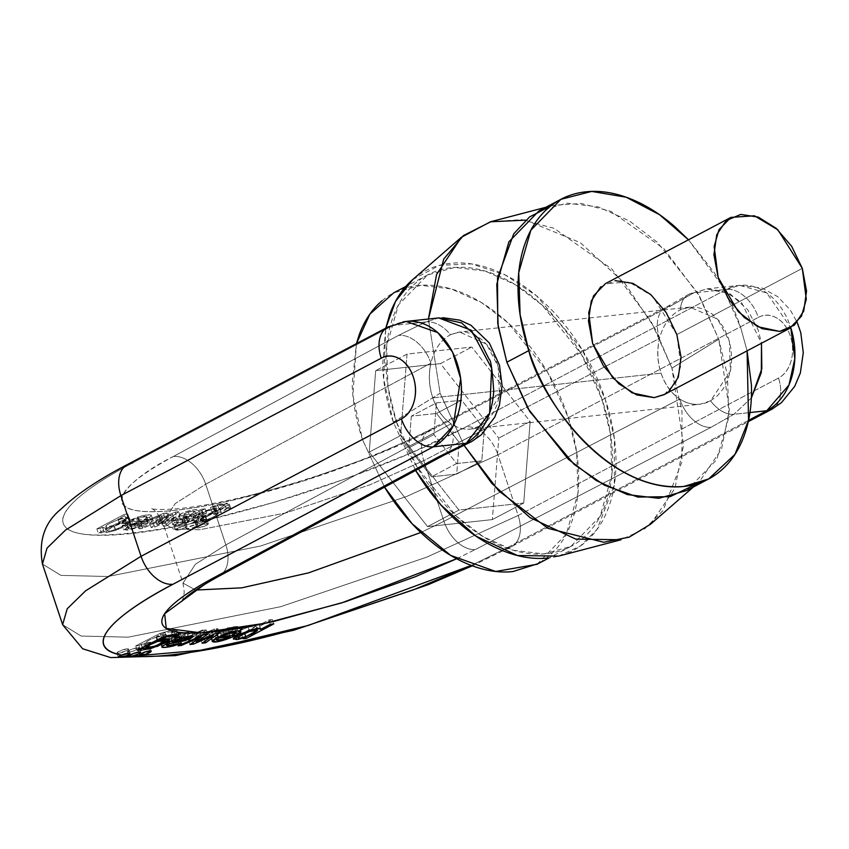 <?xml version="1.0" encoding="UTF-8"?>
<svg xmlns="http://www.w3.org/2000/svg" width="849" height="849" viewBox="0 0 849 849"><rect width="100%" height="100%" fill="white"/><g stroke="black" fill="none" stroke-linecap="round" stroke-linejoin="round"><path stroke-width="0.64" stroke-dasharray="4.25 3.18" d="M686.629 490.573L716.705 459.691L728.824 417.305L727.466 375.194L718.763 339.271L697.591 292.852L657.243 242.22L629.385 220.92L598.237 206.88L566.888 203.144L538.988 210.902M747.099 350.839L740.721 327.672C734.226 308.145 725.29 289.636 713.903 272.168L688.475 239.789L722.266 285.996L740.721 327.672L747.088 350.849M600.689 286.845L615.302 280.648M668.842 391.442L664.682 394.35M664.077 394.668L676.016 382.4L680.834 365.579L676.833 334.591L802.305 268.358L676.833 334.591L652.414 296.057L628.982 282.027L605.454 283.619M393.299 422.144C386.794 402.606 383.239 383.525 382.612 364.9L385.764 328.149L383.631 378.887L393.299 422.144L415.607 470.452L393.299 422.144L440.122 393.246L464.116 445.417L440.122 393.246L428.416 319.022L440.122 393.246L393.299 422.144M412.858 279.459L413.431 278.96C423.927 270.078 436.206 264.877 450.257 263.36C464.307 261.842 479.059 264.113 494.532 270.184C510.005 276.254 525 285.657 539.529 298.402C554.057 311.137 567.015 326.239 578.402 343.707C589.779 361.175 598.715 379.673 605.22 399.21C611.715 418.748 615.281 437.829 615.907 456.454C616.533 475.09 614.177 491.847 608.839 506.736C603.49 521.626 595.574 533.512 585.078 542.394C574.593 551.266 562.314 556.477 548.263 557.995M396.409 421.804C402.723 440.769 411.394 458.725 422.441 475.673C433.489 492.632 446.065 507.288 460.169 519.652C474.273 532.015 488.833 541.142 503.85 547.032C518.856 552.932 533.183 555.14 546.82 553.665C560.457 552.179 572.375 547.138 582.563 538.521C592.74 529.893 600.434 518.357 605.613 503.913C610.792 489.459 613.084 473.19 612.479 455.106C611.864 437.023 608.415 418.504 602.1 399.55C595.796 380.585 587.115 362.629 576.068 345.67C565.02 328.722 552.455 314.066 538.351 301.703C524.247 289.339 509.687 280.212 494.67 274.312C479.653 268.422 465.326 266.215 451.689 267.69C438.052 269.165 426.145 274.216 415.957 282.834C405.769 291.451 398.085 302.987 392.907 317.441C387.717 331.895 385.435 348.164 386.04 366.248C386.645 384.321 390.105 402.851 396.409 421.804L387.972 386.942L386.656 346.074L398.425 304.929L427.609 274.949L454.682 267.435L485.119 271.043L515.343 284.68L542.394 305.353L581.544 354.489L602.1 399.55L610.548 434.412L611.864 475.281L600.094 516.425L570.899 546.395L543.827 553.919L513.401 550.301L483.166 536.674L456.125 516.001L416.976 466.854L396.409 421.804L362.534 439.686L384.544 487.156L362.534 439.686L396.409 421.804M537.024 564.288L566.219 534.308L577.989 493.163L576.673 452.294L568.225 417.432L547.669 372.371L508.519 323.236L481.468 302.562L451.233 288.936L420.807 285.317L393.734 292.831M356.431 343.633L352.919 395.432L362.534 439.686C356.23 420.733 352.77 402.203 352.165 384.13L356.421 343.643M382.082 300.716C392.27 292.098 404.177 287.047 417.814 285.572C431.451 284.097 445.778 286.304 460.795 292.205C475.811 298.095 490.361 307.221 504.465 319.585C518.569 331.948 531.145 346.604 542.193 363.563C553.24 380.511 561.921 398.468 568.225 417.432C574.529 436.386 577.989 454.915 578.604 472.989C579.209 491.072 576.917 507.341 571.738 521.795C566.548 536.25 558.865 547.775 548.677 556.403L538.499 563.503M407.053 354.075L400.601 435.569L458.938 510.058L523.716 503.043L530.158 421.55L471.821 347.061L407.053 354.075L375.683 370.631L440.461 363.616L498.788 438.105L492.346 519.599L498.788 438.105L440.461 363.616L471.821 347.061L440.461 363.616L375.683 370.631L369.241 452.124L427.567 526.613L369.241 452.124L375.683 370.631L407.053 354.075L471.821 347.061L530.158 421.55L498.788 438.105L530.158 421.55L523.716 503.043L492.346 519.599L427.567 526.613L458.938 510.058L427.567 526.613L492.346 519.599L523.716 503.043L458.938 510.058L400.601 435.569L369.241 452.124L400.601 435.569L407.053 354.075M550.513 206.137L553.346 205.331L581.416 203.484L611.015 211.433L663.918 248.715L699.544 296.227L718.763 339.271L671.941 368.158L650.918 321.081L611.938 269.101L554.068 228.328L521.7 219.636L490.987 221.653M650.663 524.141L674.997 488.207L683.551 445.099L671.941 368.158L718.763 339.271L729.376 409.6L721.565 449.015L699.321 481.861L697.008 483.781M525.68 220.146L580.281 242.623L624.96 283.513L654.823 328.202L671.941 368.158L681.991 411.234L681.896 461.814L663.08 510.493L644.805 528.736L621.075 539.762M558.716 556.084L580.419 546.003L597.112 529.33L614.315 484.821L614.411 438.583L605.22 399.21L581.947 349.321L536.515 295.813L505.41 275.055L471.619 263.912L439.326 265.397L412.741 279.554M411.33 416.148L408.825 447.848L431.504 476.809L456.698 474.082L459.203 442.393L436.524 413.421L411.33 416.148L436.418 402.904L461.612 400.176L484.301 429.148L481.797 460.837L456.698 474.082L459.203 442.393L484.301 429.148L481.797 460.837L456.603 463.565L433.913 434.592L408.825 447.848L411.33 416.148L436.524 413.421L461.612 400.176L484.301 429.148L459.203 442.393L436.524 413.421L461.612 400.176L436.418 402.904L411.33 416.148M456.603 463.565L431.504 476.809L408.825 447.848L433.913 434.592L436.418 402.904L433.913 434.592L456.603 463.565L431.504 476.809L456.698 474.082L481.797 460.837L456.603 463.565M387.568 327.205A32.559 21.055 -117.8 0 1 392.96 325.507L132.614 462.938C101.413 479.42 65.532 502.024 62.858 519.132C61.096 538.255 102.018 540.123 185.623 524.746L190.431 523.748A248.81 47.194 161.6 0 0 195.716 522.613L195.748 523.791L198.825 523.748L206.265 520.257C325.528 492.378 425.89 448.665 466.08 426.845A32.559 21.055 -117.8 0 1 497.981 454.82A32.559 21.055 62.2 0 0 466.08 426.845L726.426 289.413L693.495 292.979L670.784 305.948L435.006 428.193L374.717 455.488L304.441 480.598L234.579 499.817C212.25 504.953 192.543 508.455 175.446 510.302C158.349 512.149 145.126 512.223 135.787 510.504C126.448 508.795 121.683 505.42 121.481 500.401C121.28 495.37 125.663 489.066 134.63 481.468C143.587 473.88 156.481 465.56 173.292 456.529L398.489 335.419L425.89 321.941L392.96 325.507L132.614 462.938C106.146 476.905 86.98 489.502 75.105 500.708C63.219 511.926 59.886 520.575 65.108 526.656C70.329 532.737 83.542 535.613 104.745 535.273C125.96 534.944 152.916 531.432 185.623 524.746L186.133 523.09L193.169 520.586L196.066 521.021L190.431 523.748A248.81 47.194 161.6 0 0 195.716 522.613L203.484 519.503L206.54 519.227L206.265 520.257L273.909 502.375L343.76 479.462L409.738 453.536L466.08 426.845L726.426 289.413A32.559 21.055 -117.8 0 1 758.327 317.388L497.981 454.82L406.809 496.4L260.569 546.024L108.014 576.503L60.979 575.399L42.45 564.044L60.979 575.399L108.014 576.503L260.569 546.024L406.809 496.4L497.981 454.82L518.155 515.481L426.983 557.061L280.743 606.685L128.199 637.164L81.164 636.06L62.624 624.694L81.164 636.06L128.199 637.164L280.743 606.685L426.983 557.061L518.155 515.481L778.512 378.049C784.572 374.844 788.763 369.145 791.077 360.963C793.401 352.781 793.168 344.503 790.377 336.119C787.585 327.746 783.065 321.729 776.814 318.067C770.552 314.417 764.397 314.183 758.327 317.388L497.981 454.82L518.155 515.481A32.559 21.055 -117.8 0 1 511.83 546.48A32.559 21.055 -117.8 0 1 506.439 548.167L471.322 565.445L506.439 548.167A32.559 21.055 62.2 0 0 511.83 546.48A32.559 21.055 62.2 0 0 518.155 515.481L778.512 378.049A32.559 21.055 -117.8 0 1 772.176 409.038M444.483 454.915A32.559 21.607 61.7 0 0 451.074 423.789C442.828 417.973 436.736 409.335 432.788 397.863C429.063 386.274 428.437 374.696 430.899 363.128C434.2 349.448 440.727 339.982 450.479 334.729L459.511 332.033L486.488 344.121L498.119 366.439L499.467 396.143L480.746 425.699L471.004 429.021C464.138 429.849 457.494 428.098 451.074 423.789L225.876 544.888A32.559 21.607 -118.3 0 1 219.265 576.025A32.559 21.607 61.7 0 0 225.876 544.888L451.074 423.789C442.743 418.09 436.641 409.451 432.788 397.863C428.936 386.274 428.31 374.696 430.899 363.128L205.691 484.227L225.876 544.888L195.366 564.267L183.002 583.125L195.673 590.055L183.002 583.125L195.366 564.267L225.876 544.888L205.691 484.227L175.181 503.606L162.817 522.464L173.228 528.969L199.6 529.765L285.837 512.923L370.111 484.726L423.789 460.625L443.963 521.286L420.764 532.503L443.963 521.286L423.789 460.625L659.567 338.38C656.723 349.979 657.222 361.568 661.084 373.157C664.937 384.735 671.156 393.363 679.752 399.03L443.963 521.286A32.559 20.493 62.6 0 0 475.355 549.515L711.144 427.27L733.854 414.301L749.954 412.561L733.854 414.301A32.559 20.206 -117.2 0 1 710.571 400.824L730.363 371.151L729.429 341.404L717.575 319.107L689.717 307.115L680.314 309.853C670.094 315.159 663.186 324.668 659.567 338.38C656.861 349.979 657.359 361.568 661.084 373.157C665.032 384.618 671.251 393.246 679.752 399.03C686.363 403.328 693.251 405.047 700.393 404.188L710.571 400.824C700.351 406.109 690.078 405.514 679.752 399.03L443.963 521.286A32.559 20.493 -117.4 0 0 475.355 549.515L711.144 427.27A32.559 20.493 -117.4 0 1 679.752 399.03A32.559 20.493 62.6 0 0 711.144 427.27L733.854 414.301L751.354 397.937M180.561 519.917L179.107 515.576L180.55 519.906L179.107 515.576L183.129 516.033L184.573 520.363L180.55 519.906L183.331 517.71L189.815 515.279L196.607 514.091L199.918 514.929L206.647 513.167L205.203 508.838L182.386 519.386L175.658 520.554L171.307 520.384L173.069 518.272L176.836 517.678L175.594 519.068L177.812 519.163L183.978 517.869L188.085 515.98L179.107 515.576L181.888 513.369L188.372 510.949L195.164 509.75L198.475 510.589L201.627 509.22L205.203 508.838L182.386 519.386C177.154 520.607 173.461 520.936 171.307 520.384L172.75 524.714L174.512 522.602L178.269 522.018L174.512 522.602L173.069 518.272L174.512 522.602L172.75 524.714L171.307 520.384L173.069 518.272L176.836 517.678L178.269 522.018L177.038 523.409L182.864 522.942L181.421 518.601L188.085 515.98L185.835 515.937L187.279 520.267L185.835 515.937L183.129 516.033L184.573 520.363L187.279 520.267L180.55 519.906C180.094 517.508 199.271 511.809 199.918 514.929L198.475 510.589L201.627 509.22L203.07 513.56L201.627 509.22L205.203 508.838L206.647 513.167L202.953 514.727L201.51 510.398L202.953 514.727L188.457 522.146L187.024 517.805L188.457 522.146L183.83 523.716L182.386 519.386L183.83 523.716L177.101 524.884L172.75 524.714L171.307 520.384M102.602 527.197L99.959 528.566L96.86 528.895L124.357 514.377L127.764 514.006L118.053 519.142L126.416 517.168L129.228 518.134L124.23 521.774L114.403 525.998L105.329 528.174L102.602 527.197L104.045 531.538L102.602 527.197L105.329 528.174L106.762 532.503L104.045 531.538L106.762 532.503L115.846 530.328L125.673 526.104L130.661 522.464L127.859 521.509L119.497 523.472L129.207 518.346L125.801 518.707L98.304 533.225L101.402 532.896L103.96 531.538L103.811 532.174L102.527 527.208L104.045 531.538M179.786 524.905L174.003 525.531L175.711 524.12L179.818 522.453L185.602 521.827L179.786 524.905M194.379 522.231L206.466 515.025L221.175 512.69L219.191 511.841L213.226 512.86L199.324 518.24C194.856 520.607 193.349 522.061 194.814 522.591L199.228 522.453L206.54 520.522L194.379 522.231L192.935 517.901L205.097 516.181L206.54 520.522L205.171 516.171L202.794 517.434L205.936 517.094L202.794 517.434L205.171 516.171L197.796 518.123L193.37 518.261C191.916 517.731 193.413 516.277 197.881 513.91L211.783 508.519L217.758 507.511L219.732 508.36L224.783 504.943L222.48 504.741L210.414 507.575L217.588 504.741L227.012 503.192L228.593 504.773L205.936 517.094L207.379 521.424L205.936 517.094L228.593 504.773L229.241 503.744L217.588 504.741L219.031 509.082L230.684 508.084L230.037 509.103L228.593 504.773L230.037 509.103L207.379 521.424L230.037 509.103L228.455 507.522L219.031 509.082L211.857 511.915L215.667 511.289L214.224 506.959L215.667 511.289L219.36 509.899L211.857 511.915L219.031 509.082L217.588 504.741L210.414 507.575L217.917 505.569L219.36 509.899L217.917 505.569L224.783 504.943L226.227 509.273L219.36 509.899L226.227 509.273L221.175 512.69L219.732 508.36L224.783 504.943L226.227 509.273L224.794 504.943M123.657 529.808L139.607 527.187L138.164 522.846L146.612 518.983L148.055 523.324L146.612 518.983L138.164 522.846L126.098 525.924L122.256 525.064L127.53 521.286L137.432 517.126L146.113 515.046L151.249 515.173L149.604 517.359L145.678 517.964L146.728 516.553L143.874 516.447L131.563 520.617L146.612 518.983L131.563 520.617L133.006 524.947L145.317 520.787L148.172 520.893L147.121 522.294L151.048 521.689L152.693 519.514L151.249 515.173L152.799 519.684L147.556 519.386L138.875 521.456C145.943 519.333 150.549 518.675 152.693 519.514L151.048 521.689L149.604 517.359L151.048 521.689L147.121 522.294L148.172 520.893L139.947 522.082L138.504 517.752L131.563 520.617L133.006 524.947L148.055 523.324L133.006 524.947L139.947 522.082L138.504 517.752L146.728 516.553L148.172 520.893L146.728 516.553L145.678 517.964L149.604 517.359L151.249 515.173C149.106 514.345 144.5 514.993 137.432 517.126L138.875 521.456L128.974 525.616L123.699 529.405L127.541 530.254L139.607 527.187L148.055 523.324L139.607 527.187L138.164 522.846L122.214 525.467L137.432 517.126L138.875 521.456L123.657 529.808L122.214 525.467M165.12 521.509L161.788 521.87L172.527 514.292L161.788 521.87L163.231 526.2L166.563 525.839L180.126 516.043L176.592 516.425L161.48 523.058L160.037 518.728L175.149 512.085L178.683 511.703L165.12 521.509L178.683 511.703L180.126 516.043L176.592 516.425L159.474 523.95L161.48 523.058L160.037 518.728L158.031 519.62L175.149 512.085L176.592 516.425L175.149 512.085L178.683 511.703L180.126 516.043L166.563 525.839L165.12 521.509L166.563 525.839L163.231 526.2L173.971 518.622L163.231 526.2L161.788 521.87L165.12 521.509M155.823 520.596L157.267 524.926L155.823 520.596L157.341 524.926L155.898 520.586L158.031 519.62L159.474 523.95L168.558 517.285L165.003 517.678L138.971 528.831L142.505 528.449L162.605 519.673L151.143 527.516L154.645 527.133L167.752 521.35L166.319 517.009L153.202 522.804L149.7 523.175L161.161 515.332L141.061 524.109L137.527 524.491L163.56 513.337L167.115 512.955L155.823 520.596L167.115 512.955L163.56 513.337L165.003 517.678L138.971 528.831L142.505 528.449L162.605 519.673L151.143 527.516L154.645 527.133L173.971 518.622L172.527 514.292L173.971 518.622M173.896 518.633L172.453 514.303L166.319 517.009L167.752 521.35L173.896 518.633L172.527 514.292M432.788 397.863L661.084 373.157L432.788 397.863M132.614 462.938A32.559 21.055 62.2 0 0 127.223 464.636M430.899 363.128A32.559 21.607 61.7 0 0 398.489 335.419L425.89 321.941A32.559 21.872 -118.5 0 1 450.479 334.729C440.727 339.982 434.2 349.448 430.899 363.128L205.691 484.227L175.181 503.606L162.817 522.464L173.228 528.969L199.6 529.765L285.837 512.923L370.111 484.726L423.789 460.625A32.559 20.493 -117.4 0 1 429.827 429.774A32.559 20.493 -117.4 0 1 435.006 428.193C413.219 440.175 378.049 454.884 329.476 472.32C281.592 489.056 218.31 505.866 175.446 510.302C82.576 519.758 130.13 477.573 173.292 456.529A32.559 21.607 -118.3 0 1 205.691 484.227A32.559 21.607 61.7 0 0 173.292 456.529L398.489 335.419A32.559 21.607 -118.3 0 1 430.899 363.128M435.006 428.193A32.559 20.493 62.6 0 0 429.827 429.774A32.559 20.493 62.6 0 0 423.789 460.625L659.567 338.38A32.559 20.493 -117.4 0 1 665.616 307.529A32.559 20.493 -117.4 0 1 670.784 305.948L435.006 428.193M179.107 515.576C178.651 513.178 197.828 507.479 198.475 510.589L199.918 514.929L206.647 513.167L183.83 523.716C178.598 524.937 174.905 525.276 172.75 524.714M177.038 523.409L175.594 519.068L181.421 518.601L182.864 522.942L185.422 522.209L183.978 517.869L185.422 522.209L187.289 521.456L185.846 517.126L187.289 521.456L189.529 520.32L187.279 520.267L189.529 520.32L188.085 515.98L189.529 520.32L182.864 522.942L177.038 523.409L175.594 519.068L176.836 517.678L178.269 522.018L177.038 523.409L175.594 519.068M157.267 524.926L168.558 517.285L167.115 512.955L168.558 517.285L165.003 517.678L163.56 513.337L137.527 524.491L141.061 524.109L161.161 515.332L162.605 519.673L161.161 515.332L149.7 523.175L153.202 522.804L172.453 514.303M153.202 522.804L154.645 527.133L153.202 522.804M118.138 519.132L119.497 523.472L129.207 518.346L125.801 518.707L98.304 533.225L101.402 532.896L103.96 531.538L102.527 527.208L99.959 528.566L101.402 532.896L99.959 528.566L96.86 528.895L98.304 533.225L96.86 528.895L124.357 514.377L125.801 518.707L124.357 514.377L127.764 514.006L129.207 518.346L127.764 514.006L118.053 519.142L119.497 523.472L130.693 522.039L115.846 530.328L114.403 525.998L105.329 528.174L106.762 532.503L115.846 530.328L114.403 525.998L129.25 517.71L118.138 519.132L119.582 523.462L118.138 519.132M128.103 528.365L130.428 526.391L128.984 522.061L140.34 520.83L141.783 525.16L135.511 527.675L130.088 528.821L128.103 528.365L130.428 526.391L141.783 525.16L140.34 520.83L128.984 522.061L130.428 526.391L141.783 525.16L135.511 527.675L134.068 523.345L140.34 520.83L134.068 523.345C129.324 524.64 126.851 524.873 126.66 524.035L128.125 528.492L126.66 524.035L128.645 524.491L134.068 523.345L135.511 527.675C130.767 528.969 128.295 529.203 128.103 528.365L126.66 524.035L128.984 522.061L126.66 524.035M141.061 524.109L142.505 528.449L141.061 524.109M206.54 520.522L204.238 521.764L207.379 521.424L204.238 521.764L202.794 517.434L204.238 521.764L206.615 520.511L205.171 516.171L206.54 520.522M126.31 523.653L124.867 519.323C126.554 516.404 108.852 522.337 105.87 526.083L107.579 526.815L113.479 525.351L120.823 522.114L124.867 519.323L122.925 518.707L117.258 520.076L110.285 523.101L105.87 526.083L107.197 530.869L105.87 526.083C105.616 527.303 108.152 527.059 113.479 525.351C119.444 523.058 123.243 521.042 124.867 519.323L126.31 523.653C127.997 520.734 110.296 526.667 107.314 530.413L111.728 527.431L118.701 524.406L124.368 523.037L126.31 523.653L122.267 526.444L114.923 529.691L109.012 531.156L107.314 530.413C107.059 531.633 109.595 531.4 114.923 529.691L113.479 525.351L114.923 529.691C120.887 527.388 124.676 525.372 126.31 523.653L124.867 519.323M149.7 523.175L151.143 527.516L149.7 523.175M192.691 511.119L188.266 511.958L184.403 513.592L184.297 514.526L190.738 514.579L195.1 511.469L192.691 511.119M212.866 512.096L216.463 509.496L212.07 509.389L202.667 512.86C198.496 514.94 196.788 516.224 197.562 516.723L205.352 515.385L212.866 512.096M152.693 519.514L151.249 515.173M137.527 524.491L138.971 528.831L137.527 524.491M107.314 530.413L105.87 526.083M217.906 513.825L209.268 514.982L198.868 520.883L206.795 519.726L205.352 515.385C211.613 512.998 215.317 511.024 216.463 509.496L207.825 510.642L197.424 516.553L205.352 515.385L206.795 519.726L199.006 521.053C198.231 520.554 199.929 519.27 204.11 517.2L213.513 513.73L217.906 513.825L216.463 509.496L217.906 513.825L214.309 516.425L206.795 519.726C213.057 517.328 216.76 515.364 217.906 513.825M192.935 517.901L205.023 510.695L219.753 507.999L221.175 512.69L226.227 509.273M192.182 518.919L196.543 515.81L195.1 511.469L188.266 511.958L183.766 514.282L190.738 514.579L195.1 511.469L196.575 515.874L194.134 515.449L189.709 516.298L185.209 518.612L192.182 518.919L190.738 514.579L192.182 518.919L196.543 515.81L189.709 516.298L188.266 511.958L189.709 516.298L185.846 517.922L185.74 518.856L192.182 518.919M159.166 516.68L160.61 521.01L159.166 516.68M145.678 517.964L147.121 522.294L145.678 517.964M210.414 507.575L211.857 511.915L210.414 507.575M196.543 515.81L195.1 511.469M157.341 524.926L159.474 523.95L158.031 519.62L155.898 520.586M146.728 516.553L148.172 520.893M232.074 634.458L232.859 636.814L232.074 634.458L237.327 630.733L244.937 627.337L232.074 634.458L235.491 635.285L244.31 633.057L245.754 637.397L244.31 633.057L241.753 634.415L243.196 638.745L241.753 634.415L244.852 634.076L272.359 619.558L268.953 619.929L270.385 624.259L268.953 619.929L260.781 624.238L268.953 619.929L272.359 619.558L273.792 623.898L272.359 619.558L244.852 634.076L245.732 636.708L244.852 634.076L241.753 634.415L244.31 633.057L235.491 635.285L235.948 636.665L235.491 635.285L232.074 634.458L233.475 639.201M214.924 635.784L215.742 638.236L214.903 635.731L217.397 633.694L228.752 632.463L229.824 635.668L228.752 632.463L222.841 634.829L228.752 632.463L217.397 633.694L214.924 635.784L217.694 636.05L222.841 634.829L214.924 635.784L216.368 640.125M222.841 634.829L224.285 639.159L222.841 634.829M172.549 631.677L165.12 632.601L156.503 636.4L163.549 634.574L167.741 634.49C169.174 635.052 167.635 636.506 163.157 638.862L149.265 644.232L143.205 645.229L141.38 644.274L156.184 641.993L168.155 634.85L156.503 636.4L165.12 632.601L172.549 631.677L171.519 632.77L174.321 632.685L176.953 630.34L174.321 632.685L174.905 634.426L174.321 632.685L171.519 632.77L172.963 637.111L171.519 632.77L172.549 631.677L173.546 634.574M213.439 635.37L211.995 631.03L192.012 639.796L188.51 640.178L199.844 632.537L196.204 634.978L197.647 639.308L196.204 634.978L188.51 640.178L192.012 639.796L208.642 632.526L210.074 636.856L208.642 632.526L211.995 631.03L200.651 638.862L211.995 631.03L213.439 635.37M232.859 636.824L233.517 638.788L232.859 636.824M156.046 637.228L163.719 636.209L154.645 641.557L144.776 643.149L145.646 645.771L144.776 643.149C146.697 641.218 150.453 639.244 156.046 637.228L156.916 639.849L156.046 637.228L149.074 640.199L144.776 643.149L146.07 643.775L150.231 643.043L160.886 638.586L163.157 635.89L156.046 637.228M247.091 626.573L255.931 624.355L259.136 625.066L260.579 629.406L259.136 625.066L260.76 624.248L259.232 625.055L260.675 629.396L259.189 624.577L244.99 627.315M165.12 632.601L166.563 636.93L165.12 632.601M202.083 643.192L200.651 638.862L204.185 638.48L200.651 638.862L202.083 643.192M178.98 634.415L187.003 633.301L187.99 636.251L187.003 633.301L180.805 636.103L170.776 637.939L178.98 634.415L180.423 638.745L178.98 634.415L187.013 633.312C184.159 635.37 178.746 636.92 170.776 637.939L171.806 641.059L170.776 637.939L178.98 634.415M212.133 641.43L210.69 637.09L211.061 636.156L216.665 632.601L218.108 636.941L216.665 632.601L231.713 630.977L234.844 628.525L232.913 628.016L219.88 630.956L227.787 628.09L236.181 626.498L239.46 627.284L234.653 630.892L224.603 635.19L214.712 637.525L211.061 636.156L216.665 632.601L231.713 630.977L233.157 635.307L231.713 630.977L234.844 628.525L236.287 632.855L234.844 628.525L228.073 628.95L229.506 633.29L228.073 628.95L222.958 630.796L224.401 635.137L222.958 630.796L219.88 630.956L221.324 635.285L219.88 630.956L227.787 628.09C235.003 626.244 238.898 625.978 239.46 627.284L240.904 631.614L239.439 627.04M168.123 639.339L171.742 638.66L173.185 642.99L171.742 638.66L183.66 636.283L189.953 633.694L191.694 631.783L182.843 632.685L191.832 631.964L183.66 636.283L185.103 640.613L183.66 636.283L168.123 639.339L169.153 642.46L168.123 639.339L166.075 640.464L168.123 639.339M194.952 637.557L206.286 629.916L207.729 634.245L206.286 629.916L202.752 630.298L204.195 634.628L202.752 630.298L206.286 629.916L194.952 637.557L195.917 640.475L194.952 637.557L214.319 629.045L217.875 628.663L204.185 638.48L205.065 641.144L204.185 638.48L217.875 628.663L214.319 629.045L215.763 633.375L214.319 629.045L195.026 637.557L196.469 641.886L195.026 637.557M456.635 558.769L475.355 549.515L456.624 558.769M748.542 420.361L506.439 548.167L748.542 420.361M161.766 647.044L160.323 642.714L161.023 641.823L174.406 634.521L175.849 638.862L174.406 634.521L176.231 633.174L177.674 637.503L176.231 633.174L179.808 632.781L176.231 633.174L161.023 641.823L160.546 642.948L172.58 641.441L179.988 638.724L168.527 641.366L165.725 641.504L166.075 640.464L167.104 643.553L166.075 640.464L165.322 641.091L167.168 645.834L165.322 641.091M181.251 637.111L179.808 632.781L181.251 637.111M182.822 632.696L178.057 634.001L179.808 632.781L178.057 634.001L179.5 638.331L178.057 634.001L182.822 632.696M156.503 636.4L157.543 639.541L156.503 636.4M176.592 641.462L196.416 633.004L176.592 641.462L179.914 641.112L176.592 641.462L178.035 645.802L176.592 641.462M199.77 632.537L179.914 641.112L199.77 632.537L201.287 636.867L199.844 632.537M248.046 627.188L255.995 625.989L244.608 632.272L246.051 636.601L244.608 632.272L252.142 628.939L255.963 626.265L253.904 625.734L248.046 627.188L249.489 631.518L248.046 627.188L240.883 630.319L236.542 633.237L238.516 633.842L244.608 632.272C239.163 634.044 236.478 634.373 236.542 633.237C238.463 631.369 242.294 629.353 248.046 627.188M160.546 642.948L161.989 647.278L160.546 642.948C162.647 643.372 166.648 642.873 172.58 641.441L179.988 638.724L181.421 643.054L179.988 638.724L177.08 638.851L178.523 643.181L177.08 638.851L172.336 640.624L173.78 644.953L172.336 640.624L165.725 641.504M217.397 633.694L218.458 636.899L217.397 633.694M196.331 636.676L197.286 639.552L196.331 636.676M192.914 642.502L192.012 639.796L192.914 642.502M197.541 635.869L198.496 638.735M181.357 645.442L179.914 641.112L181.357 645.442M176.836 642.406L175.393 638.066L176.836 642.406M161.023 641.823L161.926 644.518L161.023 641.823M161.926 644.529L162.467 646.153L161.926 644.529M244.236 633.067L245.679 637.397L244.236 633.067M219.318 632.993L217.875 628.663L219.318 632.993M141.38 644.274L142.441 647.458L141.38 644.274L138.918 645.548L135.776 645.887L160.132 633.386L161.575 637.716L160.132 633.386L170.638 630.457L160.132 633.386L135.776 645.887L137.22 650.217L135.776 645.887L138.918 645.548L139.989 648.753L138.918 645.548L141.295 644.285L142.367 647.5L141.38 644.274M178.523 634.84L176.953 630.34L170.67 630.446M176.953 630.34L178.396 634.681L176.953 630.34L170.097 630.542M235.714 631.03L234.844 628.525M228.423 630.022L229.219 632.431L228.423 630.022M189.953 644.508L188.51 640.178L189.953 644.508M172.58 641.441L174.024 645.781L172.58 641.441M211.061 636.156L212.505 640.496L211.061 636.156C209.098 641.706 239.429 630.796 239.46 627.284M236.542 633.237L237.253 635.89M205.193 519.206A6.102 1.157 161.6 0 0 195.716 522.613L195.748 523.791L198.825 523.748L206.265 520.257A6.102 1.157 161.6 0 0 206.869 519.567A6.102 1.157 161.6 0 0 205.193 519.206L206.625 523.536L205.193 519.206M206.604 525.266A6.102 1.157 -18.4 0 1 200.077 527.59A6.102 1.157 -18.4 0 1 196.724 527.462A6.102 1.157 -18.4 0 1 200.502 525.213A6.102 1.157 -18.4 0 1 206.625 523.536A6.102 1.157 -18.4 0 1 208.302 523.95A6.102 1.157 -18.4 0 1 206.604 525.266L198.401 527.887L196.713 527.558L202.529 524.48L208.313 523.854L206.604 525.266M195.716 522.613L195.748 523.791M185.623 524.746L190.431 523.748A6.102 1.157 161.6 0 0 196.193 520.84A6.102 1.157 161.6 0 0 194.548 520.352L195.992 524.682A6.102 1.157 -18.4 0 1 197.668 525.106A6.102 1.157 -18.4 0 1 195.97 526.422A6.102 1.157 -18.4 0 1 189.444 528.747A6.102 1.157 -18.4 0 1 186.09 528.619A6.102 1.157 -18.4 0 1 189.868 526.359A6.102 1.157 -18.4 0 1 195.992 524.682L194.548 520.352A6.102 1.157 161.6 0 0 188.255 522.093A6.102 1.157 161.6 0 0 184.636 524.374M185.337 527.569L181.219 529.235L175.435 529.861L181.262 526.783L187.045 526.157L185.337 527.569A6.102 1.157 -18.4 0 1 178.81 529.893A6.102 1.157 -18.4 0 1 175.456 529.765A6.102 1.157 -18.4 0 1 179.235 527.505A6.102 1.157 -18.4 0 1 185.358 525.839L183.915 521.509A6.102 1.157 161.6 0 0 177.791 523.175A6.102 1.157 161.6 0 0 174.013 525.435A6.102 1.157 161.6 0 0 175.679 525.849A6.102 1.157 161.6 0 0 181.803 524.183A6.102 1.157 161.6 0 0 185.591 521.923A6.102 1.157 161.6 0 0 183.915 521.509L185.358 525.839A6.102 1.157 -18.4 0 1 187.024 526.253A6.102 1.157 -18.4 0 1 185.337 527.569M195.97 526.422L191.863 528.089L186.069 528.715L187.788 527.303L195.992 524.682L197.679 525.011L195.97 526.422M118.637 651.501L116.929 652.902L118.616 653.231L126.819 650.61L128.528 649.209L126.851 648.88L118.637 651.501A6.102 1.157 161.6 0 0 116.939 652.807A6.102 1.157 161.6 0 0 122.288 652.414A6.102 1.157 161.6 0 0 128.517 649.294A6.102 1.157 161.6 0 0 126.851 648.88L128.284 653.21L126.851 648.88A6.102 1.157 161.6 0 0 118.637 651.501M129.271 650.345L127.562 651.756L133.346 651.13L139.172 648.052L133.378 648.678L129.271 650.345A6.102 1.157 161.6 0 0 127.573 651.661A6.102 1.157 161.6 0 0 132.922 651.257A6.102 1.157 161.6 0 0 139.151 648.148A6.102 1.157 161.6 0 0 137.485 647.734L138.918 652.064L137.485 647.734A6.102 1.157 161.6 0 0 129.271 650.345M148.119 646.577L149.562 650.907L148.119 646.577A6.102 1.157 161.6 0 0 139.905 649.198A6.102 1.157 161.6 0 0 138.217 650.504A6.102 1.157 161.6 0 0 143.555 650.111A6.102 1.157 161.6 0 0 149.785 647.002A6.102 1.157 161.6 0 0 148.119 646.577L139.905 649.198L138.196 650.599L143.98 649.973L149.806 646.906L148.119 646.577M118.711 657.084L118.627 656.468L121.619 655.11M438.88 317.887L425.89 321.941L392.96 325.507L402.84 321.951A65.108 48.096 -96.2 0 0 392.96 325.507A32.559 21.055 62.2 0 0 388.683 326.642M444.473 454.926A32.559 21.607 -118.3 0 0 451.074 423.789C461.092 430.294 470.983 430.942 480.746 425.699A32.559 21.872 -118.5 0 1 471.779 441.491A32.559 21.872 61.5 0 0 480.746 425.699L487.368 420.595L492.887 413.527L497.047 404.856L499.637 394.997L500.528 384.427L499.69 373.677L497.153 363.255L493.036 353.683L487.559 345.416L480.969 338.878L473.593 334.368L465.804 332.129L457.972 332.246L450.479 334.729A32.559 21.872 61.5 0 0 425.89 321.941L438.774 317.951M772.728 408.709A32.559 21.055 62.2 0 0 778.512 378.049A32.559 24.048 -96.2 0 0 790.377 336.119A32.559 24.048 -96.2 0 0 758.327 317.388A32.559 21.055 62.2 0 0 726.426 289.413A65.108 48.096 83.8 0 1 739.479 285.36A65.108 48.096 83.8 0 1 790.79 327.735L766.732 292.937L739.596 285.338L726.426 289.413L693.495 292.979L706.856 288.883L730.098 293.86L747.64 309.63L758.337 330.388L761.457 343.261M751.354 397.958L733.854 414.301A32.559 20.206 62.8 0 1 710.571 400.824L717.522 395.676L723.359 388.587L727.805 379.885L730.628 369.994L731.7 359.414L730.968 348.642L728.463 338.22L724.314 328.648L718.721 320.402L711.961 313.875L704.352 309.397L696.286 307.179L688.136 307.338L680.314 309.853A32.559 20.206 -117.2 0 1 688.624 294.401A32.559 20.206 -117.2 0 1 693.495 292.979A32.559 20.206 62.8 0 0 688.613 294.401A32.559 20.206 62.8 0 0 680.314 309.853C670.094 315.159 663.186 324.668 659.567 338.38A32.559 20.493 62.6 0 1 665.616 307.529A32.559 20.493 62.6 0 1 670.784 305.948L693.495 292.979L706.782 288.936L724.929 291.398L741.495 302.435L761.511 343.229M706.888 479.876L708.586 478.985M559.427 200.109L560.945 199.303M730.925 217.386L730.32 217.705M427.609 274.949L405.79 286.474M570.899 546.395L549.133 557.899M553.346 205.331L545.79 207.305M693.421 486.986L699.321 481.861M181.633 601.474L183.151 598.269L184.265 592.199L183.002 583.125L162.817 522.464C157.723 513.051 153.701 508.424 150.729 508.593C149.902 508.254 153.287 510.546 176.772 508.784C198.369 506.864 225.516 501.706 258.234 493.301C323.427 475.843 380.723 454.618 430.103 429.626L665.892 307.38L688.709 294.348L706.793 288.936M470.41 429.085L699.852 404.251M689.717 307.115L459.511 332.033M230.684 508.084L229.241 503.744M217.885 513.677L216.442 509.347M198.868 520.883L197.424 516.553M221.196 512.329L219.753 507.999M185.209 518.612L183.766 514.282M130.693 522.039L129.25 517.71M163.719 636.209L164.632 638.968M144.755 643.425L145.55 645.813M192.192 633.057L193.254 636.251M255.995 625.989L256.907 628.748M259.21 624.631L260.654 628.971M141.316 644.741L142.759 649.071M168.155 634.85L169.598 639.18M187.013 633.312L187.99 636.251M239.843 628.228L240.883 631.369M165.279 641.282L166.202 644.041M196.724 527.632L195.312 523.419M208.302 523.78L206.859 519.45M184.647 524.459L186.09 528.789M197.668 524.937L196.225 520.596M174.013 525.605L175.446 529.935M187.035 526.083L185.591 521.753M151.228 651.162L149.795 646.821M138.207 650.684L139.639 654.993M129.961 653.465L128.517 649.124M116.939 652.977L118.234 656.893M140.594 652.308L139.162 647.978M127.573 651.83L129.016 656.16M472.32 565.816L511.544 546.629L748.256 421.666M706.856 288.883L739.596 285.338M739.479 285.413L762.009 288.023L777.811 296.726L790.239 309.927L797.211 322.376M438.71 317.972L442.923 317.696"/><path stroke-width="1.27" d="M747.088 350.849L748.542 420.308L734.926 454.427L708.586 478.985L683.774 486.466C604.668 492.94 538.882 394.169 528.8 350.616L506.842 362.205L528.025 408.624L568.363 459.256L596.231 480.555L627.379 494.596L658.728 498.321L686.629 490.573L706.888 479.876M559.427 200.109L538.988 210.902L508.912 241.785L496.792 284.171L498.151 326.281L506.842 362.205L528.8 350.616L520.108 314.682L518.75 272.582L530.869 230.196L560.945 199.303L591.711 191.418L626.191 197.223L659.662 214.776L688.465 239.8L675.04 226.863C660.511 214.128 645.505 204.726 630.043 198.655C614.57 192.585 599.808 190.303 585.757 191.832C571.706 193.349 559.438 198.549 548.942 207.432C538.446 216.315 530.529 228.201 525.191 243.09C519.843 257.979 517.487 274.736 518.113 293.361C518.739 311.997 522.305 331.078 528.8 350.616C535.305 370.153 544.241 388.651 555.628 406.119C567.005 423.577 579.963 438.689 594.491 451.424C609.02 464.159 624.026 473.562 639.488 479.632C654.961 485.702 669.723 487.984 683.774 486.466C697.825 484.938 710.093 479.738 720.589 470.855C731.085 461.973 739.001 450.097 744.34 435.208C749.688 420.319 752.044 403.551 751.418 384.926L747.099 350.839M664.682 394.35L654.218 397.64L636.644 394.923L618.772 383.727L603.342 365.739L592.687 343.696L588.453 320.964L591.254 301.002L600.689 286.845M615.302 280.648L632.887 283.364L650.759 294.561L666.189 312.549L676.833 334.591L681.078 357.323L678.277 377.285L668.842 391.442M730.925 217.386L605.454 283.619L593.515 295.887L588.697 312.719L592.687 343.696L612.776 377.879L632.134 392.896L654.218 397.64L664.077 394.668L789.538 328.436L779.69 331.407L757.605 326.663L738.248 311.647L718.158 277.464L714.168 246.475L718.986 229.655L730.925 217.386L754.443 215.795L777.875 229.824L802.305 268.358L806.295 299.336L801.488 316.168L789.538 328.436M779.69 331.407L794.314 325.209L803.738 311.052L806.55 291.09L802.305 268.358L791.661 246.316L776.219 228.328L758.359 217.132L740.774 214.415L726.16 220.613L716.726 234.77L713.913 254.732L718.158 277.464L728.813 299.506L744.244 317.494L762.105 328.69L779.69 331.407M545.79 207.305L490.987 221.653L463.395 235.597L443.698 259.136L428.416 319.022L436.577 274.503L461.4 237.274L412.741 279.554L395.496 301.48L385.786 328.139L389.68 314.618C395.018 299.729 402.935 287.843 413.431 278.96M548.263 557.995C534.212 559.512 519.45 557.241 503.988 551.171C488.515 545.1 473.519 535.698 458.98 522.952C444.452 510.217 431.494 495.116 420.117 477.647L415.596 470.452L440.939 504.985L475.854 536.08L517.508 555.533L558.716 556.084L621.075 539.762L575.781 539.115L530.041 517.614L491.783 483.357L464.116 445.417L498.639 490.786L547.838 528.311L603.724 542.278L629.289 537.099L650.663 524.141L693.421 486.986M538.499 563.503L512.945 571.547C499.308 573.022 484.981 570.815 469.964 564.914C454.958 559.024 440.398 549.897 426.294 537.534C412.19 525.17 399.614 510.514 388.566 493.566L384.533 487.156L412.147 523.791L450.723 555.426L495.689 571.462L537.024 564.288L549.133 557.899M405.79 286.474L393.734 292.831L369.92 314.077L356.431 343.633L359.021 335.323C364.21 320.88 371.894 309.344 382.082 300.716M697.008 483.781L670.084 496.676L637.896 497.079L604.594 485.299L574.115 464.382L529.702 411.415L506.842 362.205L497.747 323.48L497.535 278.016L513.719 233.846L529.638 216.888L550.513 206.137M461.4 237.274L490.414 221.801L525.68 220.146M118.711 657.084L118.627 656.468L118.711 657.084L121.938 656.956L126.374 655.81L118.711 657.084L118.627 656.468L121.619 655.11A6.102 1.157 -18.4 0 1 128.284 653.21A6.102 1.157 -18.4 0 1 129.939 653.688A6.102 1.157 -18.4 0 1 126.374 655.81A248.81 47.194 -18.4 0 0 129.006 656.086L131.542 656.288L129.006 656.086A6.102 1.157 -18.4 0 1 132.603 653.815A6.102 1.157 -18.4 0 1 138.918 652.064A6.102 1.157 -18.4 0 1 140.584 652.52A6.102 1.157 -18.4 0 1 131.542 656.288L207.294 649.644L308.198 625.469L471.291 565.434L413.59 589.768L305.099 626.371C268.199 637.015 234.483 644.964 203.93 650.228C173.387 655.492 149.254 657.519 131.542 656.288L138.663 653.91L139.947 652.032L133.431 653.497L129.006 656.086A248.81 47.194 -18.4 0 1 126.374 655.81L129.557 654.112L129.462 653.199L121.619 655.11C112.493 653.465 106.73 650.567 104.353 646.407C101.965 642.247 103.069 637.015 107.643 630.701C112.217 624.397 120.07 617.276 131.202 609.37C142.324 601.453 156.248 593.09 172.973 584.261L433.319 446.829A32.559 21.055 -117.8 0 1 401.418 418.854L141.061 556.297L85.685 590.755L67.198 608.797L62.624 624.694L67.198 608.797L85.685 590.755L141.061 556.297L120.887 495.636L65.5 530.094L47.024 548.136L42.45 564.044L47.024 548.136L65.5 530.094L120.887 495.636L381.233 358.204C387.293 354.999 393.458 355.232 399.72 358.883C405.971 362.544 410.492 368.562 413.283 376.935C416.063 385.308 416.297 393.596 413.983 401.779C411.669 409.961 407.478 415.66 401.418 418.854L141.061 556.297L120.887 495.636L381.233 358.204A32.559 21.055 -117.8 0 1 387.568 327.205M420.764 532.503L308.516 572.884L241.816 587.826L195.673 590.055L241.816 587.826L308.516 572.884L420.764 532.503M127.223 464.636A32.559 21.055 62.2 0 0 120.887 495.636A32.559 21.055 -117.8 0 1 127.223 464.636A32.559 21.055 -117.8 0 1 132.614 462.938M246.295 638.416L243.196 638.745L246.295 638.416L245.732 636.708L246.295 638.416L273.792 623.898L270.385 624.259L260.579 629.406L270.385 624.259L273.792 623.898L246.295 638.416M224.285 639.159L216.368 640.125L215.731 638.236L216.368 640.125L218.84 638.024L230.196 636.792L219.138 640.379L216.368 640.125L218.84 638.024L218.458 636.899L218.84 638.024L230.196 636.792L224.285 639.159M178.523 634.84L175.764 637.015L172.963 637.111L175.764 637.015L174.905 634.426L175.764 637.015L178.396 634.681L171.54 634.882L161.575 637.716L137.22 650.217L140.361 649.878L142.823 648.615L144.638 649.559L150.708 648.562L164.6 643.202C169.078 640.846 170.607 639.382 169.184 638.819L164.982 638.904L157.935 640.73L166.563 636.93L173.992 636.007L172.963 637.111L174.056 636.092L173.546 634.574M213.439 635.37L210.074 636.856L209.799 636.007L210.074 636.856L213.439 635.37L213.163 634.521L213.439 635.37L202.083 643.192L213.439 635.37M260.654 628.971L257.374 628.684L248.534 630.913L238.771 635.063L233.475 639.201M233.517 638.788L236.924 639.615L245.754 637.397L243.196 638.745L245.754 637.397L245.552 636.771L245.754 637.397L245.478 636.803L245.679 637.397L236.924 639.615L235.948 636.665L236.924 639.615L233.517 638.788C235.29 634.596 262.617 625.416 260.579 629.406M156.916 639.849L157.479 641.557L165.162 640.539L156.089 645.898L146.198 647.755L150.517 644.529L157.479 641.557L164.6 640.22L162.329 642.916L151.674 647.373L147.503 648.105L146.208 647.479C148.129 645.558 151.886 643.584 157.479 641.557L156.916 639.849M145.646 645.771L146.208 647.479L145.646 645.771M260.632 629.279L260.452 628.738L260.632 629.279M178.396 634.681C174.958 633.927 169.354 634.946 161.575 637.716L137.22 650.217L140.361 649.878L139.989 648.753L140.361 649.878L142.823 648.615L142.441 647.458L142.759 649.071L157.627 646.322L169.598 639.18L157.935 640.73L157.543 639.541L157.935 640.73L166.563 636.93L166.287 636.103L166.563 636.93L173.992 636.007L173.514 634.585L173.992 636.007M185.772 637.557L188.446 637.631L186.547 639.042L172.22 642.279L180.423 638.745L185.772 637.557M187.99 636.251L188.446 637.631C185.602 639.7 180.19 641.25 172.22 642.279L171.806 641.059L172.22 642.279L180.423 638.745L180.211 638.119L180.423 638.745L188.457 637.652M169.153 642.46L169.567 643.68L176.836 642.406L185.103 640.613L191.396 638.034L193.126 636.113L188.51 636.166L179.5 638.331L181.251 637.111L177.674 637.503L162.467 646.153L161.989 647.278L166.606 647.225L174.024 645.781L181.421 643.054L167.168 645.834L166.765 645.42L169.567 643.68L173.185 642.99L172.899 642.131L173.185 642.99L176.836 642.406L176.507 641.441L176.836 642.406L185.103 640.613L193.275 636.304L179.5 638.331L181.251 637.111L177.674 637.503L162.467 646.153L161.989 647.278C164.08 647.713 168.091 647.214 174.024 645.781L181.421 643.054L167.168 645.834L166.765 645.42L169.567 643.68L169.153 642.46M196.395 641.897L195.917 640.475L196.395 641.897L207.729 634.245L204.195 634.628L178.035 645.802L181.357 645.442L201.287 636.867L189.953 644.508L193.455 644.126L210.074 636.856L193.455 644.126L192.914 642.502L193.455 644.126L189.953 644.508L201.287 636.867L181.357 645.442L181.049 644.508L181.357 645.442L178.035 645.802L204.195 634.628L207.729 634.245L198.984 640.199L198.496 638.735L198.984 640.199L196.395 641.897M772.176 409.038A32.559 21.055 -117.8 0 1 766.785 410.736L749.954 412.561L766.785 410.736L748.542 420.361L766.785 410.736L788.965 385L794.813 358.798L790.79 327.735A65.108 48.096 83.8 0 1 766.785 410.736A32.559 21.055 62.2 0 0 771.837 409.229A32.559 21.055 62.2 0 0 772.728 408.709M121.619 655.11C73.704 645.325 129.908 606.388 172.973 584.261A32.559 21.055 -117.8 0 1 141.061 556.297A32.559 21.055 62.2 0 0 172.973 584.261L433.319 446.829A65.108 48.096 -96.2 0 0 459.458 371.766A65.108 48.096 -96.2 0 0 406.013 321.453A65.108 48.096 -96.2 0 0 402.84 321.951L406.13 321.431L437.819 332.628L452.581 352.197L460.678 378.707L453.175 425.996L433.319 446.829L466.25 443.263L438.848 456.741L213.64 577.84C196.841 586.882 183.946 595.202 174.979 602.79C166.022 610.389 161.639 616.692 161.841 621.712C162.042 626.742 166.807 630.107 176.146 631.826C185.485 633.534 198.708 633.471 215.805 631.624C232.902 629.767 252.609 626.275 274.927 621.139L344.8 601.92L415.076 576.811L456.635 558.769M139.639 654.94L145.423 654.314L151.249 651.236L145.455 651.862L139.639 654.94M212.133 641.43L218.108 636.941L212.505 640.496L216.155 641.865L226.046 639.52L236.096 635.222L240.904 631.614L237.624 630.839L229.219 632.431L221.324 635.285L224.401 635.137L234.356 632.346L236.287 632.855L233.157 635.307L218.108 636.941L233.157 635.307L236.287 632.855L229.506 633.29L224.401 635.137L221.324 635.285L229.219 632.431L229.506 633.29L229.219 632.431C236.447 630.584 240.331 630.308 240.904 631.614L240.883 631.369M215.763 633.375L196.469 641.886L215.763 633.375L219.318 632.993L215.763 633.375M205.617 642.81L219.318 632.993L205.617 642.81L202.083 643.192L205.617 642.81L205.065 641.144L205.617 642.81M196.416 633.004L202.752 630.298L196.416 633.004M184.817 639.732L185.103 640.613L184.817 639.732M179.171 637.344L179.5 638.331L179.171 637.344M249.213 630.68L249.489 631.518L257.438 630.329L246.051 636.601L239.959 638.172L237.985 637.567L242.315 634.649L249.489 631.518L255.347 630.064L257.406 630.595L253.586 633.28L246.051 636.601C240.607 638.384 237.922 638.703 237.985 637.567C239.906 635.71 243.737 633.694 249.489 631.518L249.213 630.68M244.99 627.315L247.091 626.573M197.286 639.552L197.775 641.006L197.286 639.552M201.213 636.877L200.926 636.028L201.213 636.877M201.001 635.997L201.287 636.867L201.001 635.997M224.072 634.161L224.401 635.137L224.072 634.161M142.738 648.625L142.367 647.5L142.738 648.625M235.714 631.03L236.287 632.855M229.824 635.668L230.196 636.792L229.824 635.668M227.787 628.09L228.423 630.022L227.787 628.09M173.748 644.964L174.024 645.781L173.748 644.964M167.104 643.553L167.508 644.794L167.104 643.553M166.765 645.42L166.287 643.988L167.168 645.834M212.505 640.496C210.541 646.047 240.861 635.126 240.904 631.614M237.985 637.567L237.253 635.89M149.562 650.907A6.102 1.157 -18.4 0 1 151.228 651.332A6.102 1.157 -18.4 0 1 147.45 653.592A6.102 1.157 -18.4 0 1 141.327 655.258A6.102 1.157 -18.4 0 1 139.65 654.844A6.102 1.157 -18.4 0 1 143.439 652.584A6.102 1.157 -18.4 0 1 149.562 650.907M388.683 326.642A32.559 21.055 62.2 0 0 387.908 327.014A32.559 21.055 62.2 0 0 381.233 358.204A32.559 24.048 83.8 0 1 413.283 376.935A32.559 24.048 83.8 0 1 401.418 418.854A32.559 21.055 62.2 0 0 433.319 446.829L466.25 443.263C482.816 433.032 491.974 415.723 493.725 391.347C492.399 370.482 490.902 359.859 489.236 359.498L478.815 338.719L461.633 322.917L438.88 317.887L406.13 321.431M438.774 317.951L471.365 330.282L491.645 368.296L489.608 413.24L466.25 443.263A32.559 21.872 61.5 0 0 471.779 441.501A32.559 21.872 -118.5 0 1 466.25 443.263L438.848 456.741L213.64 577.84A32.559 21.607 61.7 0 0 219.265 576.025A32.559 21.607 -118.3 0 1 213.64 577.84L164.664 613.71L166.245 628.43L201.011 632.823L266.077 623.113L341.786 602.864L456.624 558.769M444.473 454.926A32.559 21.607 -118.3 0 1 438.848 456.741A32.559 21.607 61.7 0 0 444.483 454.915M761.457 343.261L761.84 368.657L751.354 397.958M751.354 397.937L761.309 372.562L761.511 343.229M472.32 565.816L427.907 584.802L293.584 630.287L175.478 655.619L110.667 657.582L82.64 648.753L62.624 624.694L42.45 564.044C38.396 540.622 44.647 522.262 61.192 508.954C76.537 494.341 98.643 479.515 127.499 464.477L387.855 327.045M164.632 638.968L165.12 640.422M145.55 645.813L146.198 647.745M191.832 631.964L192.192 633.057M256.907 628.748L257.438 630.329M198.496 638.735L198.984 640.199M239.439 627.04L239.843 628.228M166.202 644.041L166.722 645.611M406.013 321.506L387.919 327.035M748.256 421.666L771.89 409.197M181.633 601.474L183.469 599.511C188.881 594.035 200.714 586.266 218.968 576.184L444.176 455.085L471.694 441.544L481.436 434.677L494.755 417.188L499.424 405.153L502.077 385.626L499.499 365.272L489.332 342.975L470.877 325.22L459.787 320.147L442.923 317.696M797.211 322.376L800.777 332.681L803.281 352.664L800.352 372.966L794.664 386.444L781.473 402.628L771.815 409.207"/></g></svg>
